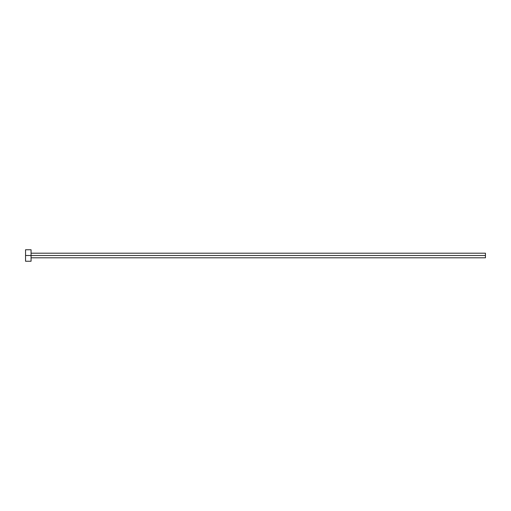 <?xml version="1.0" encoding="UTF-8"?>
<svg xmlns="http://www.w3.org/2000/svg" width="511" height="511" viewBox="0 0 511 511"><rect width="100%" height="100%" fill="white"/><g stroke="black" fill="none" stroke-linecap="round" stroke-linejoin="round"><path stroke-width="0.77" d="M25.55 261.249L25.55 249.751L25.55 255.5L485.45 255.5L485.45 257.8L485.45 255.5L25.55 255.5L25.55 261.249L31.069 261.249L31.069 249.751L31.069 261.249M485.45 255.5L485.45 253.201L485.45 255.5M31.069 257.8L485.45 257.8M25.55 249.751L31.069 249.751M31.069 253.201L485.45 253.201"/></g></svg>
